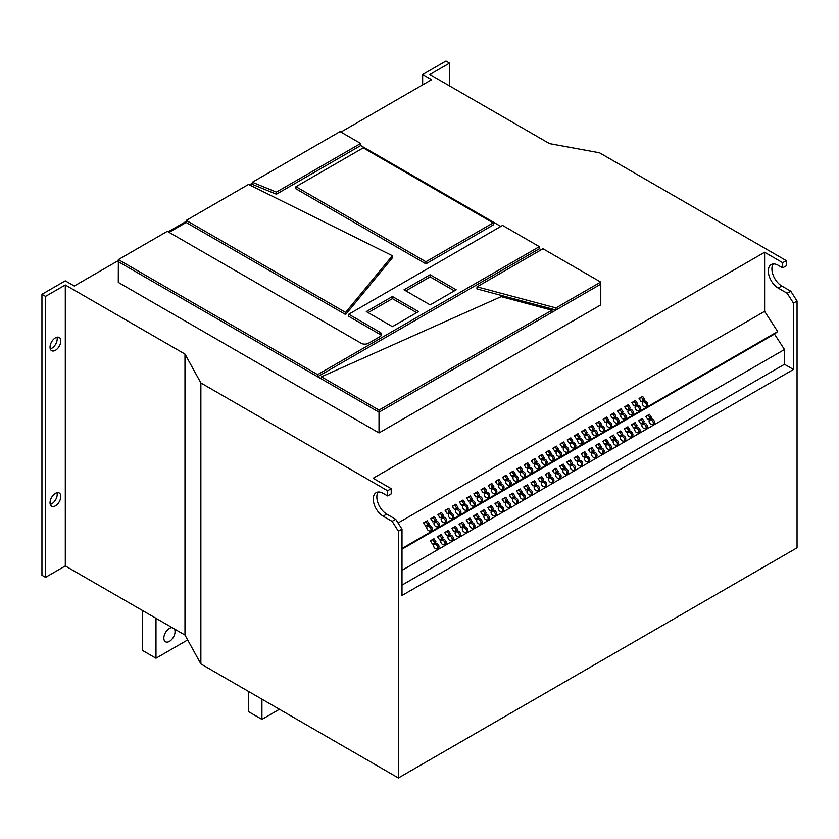 <?xml version="1.0" encoding="UTF-8"?>
<svg xmlns="http://www.w3.org/2000/svg" width="839" height="839" viewBox="0 0 839 839"><rect width="100%" height="100%" fill="white"/><g stroke="black" fill="none" stroke-linecap="round" stroke-linejoin="round"><path stroke-width="1.26" d="M174.344 628.904A7.939 4.583 -60 0 1 169.447 641.363A7.939 4.583 -60 0 1 165.482 641.762A7.939 4.583 -60 0 1 164.266 635.406A7.939 4.583 -60 0 1 169.447 628.411A7.939 4.583 -60 0 1 172.173 627.645M56.979 492.734A7.614 4.394 -60 0 1 57.209 494.402A7.614 4.394 -60 0 1 50.267 504.375M60.807 496.478A7.614 4.394 -60 0 1 57.482 504.145A7.614 4.394 -60 0 1 51.609 506.19A7.614 4.394 -60 0 1 50.036 502.697A7.614 4.394 -60 0 1 53.36 495.031A7.614 4.394 -60 0 1 59.223 492.996A7.614 4.394 -60 0 1 60.807 496.478M56.979 337.215A7.614 4.394 -60 0 1 57.209 338.893A7.614 4.394 -60 0 1 50.267 348.856M60.807 340.97A7.614 4.394 -60 0 1 57.482 348.636A7.614 4.394 -60 0 1 51.609 350.671A7.614 4.394 -60 0 1 50.036 347.189A7.614 4.394 -60 0 1 53.36 339.522A7.614 4.394 -60 0 1 59.223 337.477A7.614 4.394 -60 0 1 60.807 340.97M560.431 456.112A3.052 2.475 51.4 0 0 560.683 455.934A3.052 2.475 51.4 0 0 560.83 452.158A3.052 2.475 51.4 0 0 557.138 451.004A3.052 2.475 51.4 0 0 556.886 451.172A3.052 2.475 51.4 0 0 556.739 454.958A3.052 2.475 51.4 0 0 560.431 456.112M560.022 456.29A3.052 2.475 51.4 0 0 559.571 452.934A3.052 2.475 51.4 0 0 556.393 451.739M553.258 460.254A3.052 2.475 51.4 0 0 553.499 460.087A3.052 2.475 51.4 0 0 553.656 456.301A3.052 2.475 51.4 0 0 549.954 455.147A3.052 2.475 51.4 0 0 549.702 455.325A3.052 2.475 51.4 0 0 549.555 459.101A3.052 2.475 51.4 0 0 553.258 460.254M552.838 460.433A3.052 2.475 51.4 0 0 552.387 457.077A3.052 2.475 51.4 0 0 549.209 455.892M574.799 447.816A3.052 2.475 51.4 0 0 575.051 447.638A3.052 2.475 51.4 0 0 575.197 443.862A3.052 2.475 51.4 0 0 571.495 442.709A3.052 2.475 51.4 0 0 571.244 442.877A3.052 2.475 51.4 0 0 571.097 446.663A3.052 2.475 51.4 0 0 574.799 447.816M574.39 447.995A3.052 2.475 51.4 0 0 573.928 444.639A3.052 2.475 51.4 0 0 570.761 443.453M567.615 451.959A3.052 2.475 51.4 0 0 567.867 451.791A3.052 2.475 51.4 0 0 568.013 448.016A3.052 2.475 51.4 0 0 564.322 446.851A3.052 2.475 51.4 0 0 564.07 447.03A3.052 2.475 51.4 0 0 563.913 450.805A3.052 2.475 51.4 0 0 567.615 451.959M567.206 452.148A3.052 2.475 51.4 0 0 566.755 448.781A3.052 2.475 51.4 0 0 563.577 447.596M531.706 472.693A3.052 2.475 51.4 0 0 531.957 472.525A3.052 2.475 51.4 0 0 532.104 468.749A3.052 2.475 51.4 0 0 528.402 467.596A3.052 2.475 51.4 0 0 528.151 467.763A3.052 2.475 51.4 0 0 528.004 471.539A3.052 2.475 51.4 0 0 531.706 472.693M531.286 472.881A3.052 2.475 51.4 0 0 530.835 469.515A3.052 2.475 51.4 0 0 527.658 468.33M524.522 476.846A3.052 2.475 51.4 0 0 524.774 476.667A3.052 2.475 51.4 0 0 524.92 472.892A3.052 2.475 51.4 0 0 521.218 471.738A3.052 2.475 51.4 0 0 520.967 471.906A3.052 2.475 51.4 0 0 520.82 475.692A3.052 2.475 51.4 0 0 524.522 476.846M524.113 477.024A3.052 2.475 51.4 0 0 523.651 473.668A3.052 2.475 51.4 0 0 520.474 472.483M546.074 464.397A3.052 2.475 51.4 0 0 546.325 464.229A3.052 2.475 51.4 0 0 546.472 460.454A3.052 2.475 51.4 0 0 542.77 459.3A3.052 2.475 51.4 0 0 542.518 459.468A3.052 2.475 51.4 0 0 542.372 463.243A3.052 2.475 51.4 0 0 546.074 464.397M545.654 464.586A3.052 2.475 51.4 0 0 545.203 461.23A3.052 2.475 51.4 0 0 542.025 460.034M538.89 468.55A3.052 2.475 51.4 0 0 539.141 468.382A3.052 2.475 51.4 0 0 539.288 464.596A3.052 2.475 51.4 0 0 535.586 463.443A3.052 2.475 51.4 0 0 535.334 463.61A3.052 2.475 51.4 0 0 535.188 467.396A3.052 2.475 51.4 0 0 538.89 468.55M538.47 468.728A3.052 2.475 51.4 0 0 538.019 465.372A3.052 2.475 51.4 0 0 534.842 464.187M617.903 422.929A3.052 2.475 51.4 0 0 618.154 422.762A3.052 2.475 51.4 0 0 618.301 418.986A3.052 2.475 51.4 0 0 614.599 417.822A3.052 2.475 51.4 0 0 614.347 418A3.052 2.475 51.4 0 0 614.2 421.776A3.052 2.475 51.4 0 0 617.903 422.929M617.483 423.118A3.052 2.475 51.4 0 0 617.032 419.752A3.052 2.475 51.4 0 0 613.854 418.567M610.719 427.082A3.052 2.475 51.4 0 0 610.97 426.904A3.052 2.475 51.4 0 0 611.117 423.129A3.052 2.475 51.4 0 0 607.415 421.975A3.052 2.475 51.4 0 0 607.163 422.143A3.052 2.475 51.4 0 0 607.016 425.929A3.052 2.475 51.4 0 0 610.719 427.082M610.299 427.261A3.052 2.475 51.4 0 0 609.848 423.905A3.052 2.475 51.4 0 0 606.67 422.72M632.26 414.634A3.052 2.475 51.4 0 0 632.512 414.466A3.052 2.475 51.4 0 0 632.658 410.691A3.052 2.475 51.4 0 0 628.967 409.537A3.052 2.475 51.4 0 0 628.715 409.705A3.052 2.475 51.4 0 0 628.568 413.48A3.052 2.475 51.4 0 0 632.26 414.634M631.851 414.823A3.052 2.475 51.4 0 0 631.4 411.456A3.052 2.475 51.4 0 0 628.222 410.271M625.076 418.787A3.052 2.475 51.4 0 0 625.328 418.609A3.052 2.475 51.4 0 0 625.485 414.833A3.052 2.475 51.4 0 0 621.783 413.679A3.052 2.475 51.4 0 0 621.531 413.847A3.052 2.475 51.4 0 0 621.384 417.633A3.052 2.475 51.4 0 0 625.076 418.787M624.667 418.965A3.052 2.475 51.4 0 0 624.216 415.609A3.052 2.475 51.4 0 0 621.038 414.424M589.167 439.521A3.052 2.475 51.4 0 0 589.418 439.353A3.052 2.475 51.4 0 0 589.565 435.567A3.052 2.475 51.4 0 0 585.863 434.413A3.052 2.475 51.4 0 0 585.612 434.592A3.052 2.475 51.4 0 0 585.465 438.367A3.052 2.475 51.4 0 0 589.167 439.521M588.758 439.699A3.052 2.475 51.4 0 0 588.296 436.343A3.052 2.475 51.4 0 0 585.119 435.158M581.983 443.663A3.052 2.475 51.4 0 0 582.235 443.495A3.052 2.475 51.4 0 0 582.381 439.72A3.052 2.475 51.4 0 0 578.679 438.566A3.052 2.475 51.4 0 0 578.428 438.734A3.052 2.475 51.4 0 0 578.281 442.51A3.052 2.475 51.4 0 0 581.983 443.663M581.574 443.852A3.052 2.475 51.4 0 0 581.112 440.485A3.052 2.475 51.4 0 0 577.945 439.3M603.535 431.225A3.052 2.475 51.4 0 0 603.786 431.057A3.052 2.475 51.4 0 0 603.933 427.271A3.052 2.475 51.4 0 0 600.231 426.118A3.052 2.475 51.4 0 0 599.979 426.296A3.052 2.475 51.4 0 0 599.833 430.071A3.052 2.475 51.4 0 0 603.535 431.225M603.115 431.403A3.052 2.475 51.4 0 0 602.664 428.047A3.052 2.475 51.4 0 0 599.486 426.862M596.351 435.378A3.052 2.475 51.4 0 0 596.602 435.2A3.052 2.475 51.4 0 0 596.749 431.424A3.052 2.475 51.4 0 0 593.047 430.271A3.052 2.475 51.4 0 0 592.795 430.438A3.052 2.475 51.4 0 0 592.649 434.214A3.052 2.475 51.4 0 0 596.351 435.378M595.942 435.556A3.052 2.475 51.4 0 0 595.48 432.2A3.052 2.475 51.4 0 0 592.303 431.005M445.509 522.456A3.052 2.475 51.4 0 0 445.761 522.288A3.052 2.475 51.4 0 0 445.908 518.512A3.052 2.475 51.4 0 0 442.205 517.359A3.052 2.475 51.4 0 0 441.954 517.527A3.052 2.475 51.4 0 0 441.807 521.302A3.052 2.475 51.4 0 0 445.509 522.456M445.1 522.645A3.052 2.475 51.4 0 0 444.639 519.278A3.052 2.475 51.4 0 0 441.461 518.093M438.325 526.609A3.052 2.475 51.4 0 0 438.577 526.431A3.052 2.475 51.4 0 0 438.724 522.655A3.052 2.475 51.4 0 0 435.022 521.501A3.052 2.475 51.4 0 0 434.77 521.669A3.052 2.475 51.4 0 0 434.623 525.455A3.052 2.475 51.4 0 0 438.325 526.609M437.916 526.787A3.052 2.475 51.4 0 0 437.455 523.431A3.052 2.475 51.4 0 0 434.287 522.246M459.877 514.171A3.052 2.475 51.4 0 0 460.129 513.992A3.052 2.475 51.4 0 0 460.275 510.217A3.052 2.475 51.4 0 0 456.573 509.063A3.052 2.475 51.4 0 0 456.322 509.231A3.052 2.475 51.4 0 0 456.175 513.007A3.052 2.475 51.4 0 0 459.877 514.171M459.468 514.349A3.052 2.475 51.4 0 0 459.006 510.993A3.052 2.475 51.4 0 0 455.829 509.797M452.693 518.313A3.052 2.475 51.4 0 0 452.945 518.145A3.052 2.475 51.4 0 0 453.091 514.359A3.052 2.475 51.4 0 0 449.389 513.206A3.052 2.475 51.4 0 0 449.138 513.384A3.052 2.475 51.4 0 0 448.991 517.16A3.052 2.475 51.4 0 0 452.693 518.313M452.284 518.492A3.052 2.475 51.4 0 0 451.822 515.136A3.052 2.475 51.4 0 0 448.645 513.95M431.141 530.751A3.052 2.475 51.4 0 0 431.393 530.584A3.052 2.475 51.4 0 0 431.54 526.808A3.052 2.475 51.4 0 0 427.838 525.644A3.052 2.475 51.4 0 0 427.586 525.822A3.052 2.475 51.4 0 0 427.439 529.598A3.052 2.475 51.4 0 0 431.141 530.751M430.732 530.94A3.052 2.475 51.4 0 0 430.271 527.574A3.052 2.475 51.4 0 0 427.103 526.389M502.97 489.284A3.052 2.475 51.4 0 0 503.222 489.116A3.052 2.475 51.4 0 0 503.369 485.33A3.052 2.475 51.4 0 0 499.666 484.176A3.052 2.475 51.4 0 0 499.415 484.355A3.052 2.475 51.4 0 0 499.268 488.13A3.052 2.475 51.4 0 0 502.97 489.284M502.561 489.462A3.052 2.475 51.4 0 0 502.1 486.106A3.052 2.475 51.4 0 0 498.932 484.921M495.786 493.426A3.052 2.475 51.4 0 0 496.038 493.259A3.052 2.475 51.4 0 0 496.185 489.483A3.052 2.475 51.4 0 0 492.493 488.329A3.052 2.475 51.4 0 0 492.241 488.497A3.052 2.475 51.4 0 0 492.084 492.273A3.052 2.475 51.4 0 0 495.786 493.426M495.377 493.615A3.052 2.475 51.4 0 0 494.926 490.249A3.052 2.475 51.4 0 0 491.748 489.064M517.338 480.988A3.052 2.475 51.4 0 0 517.59 480.82A3.052 2.475 51.4 0 0 517.736 477.034A3.052 2.475 51.4 0 0 514.034 475.881A3.052 2.475 51.4 0 0 513.783 476.059A3.052 2.475 51.4 0 0 513.636 479.835A3.052 2.475 51.4 0 0 517.338 480.988M516.929 481.167A3.052 2.475 51.4 0 0 516.467 477.811A3.052 2.475 51.4 0 0 513.29 476.625M510.154 485.141A3.052 2.475 51.4 0 0 510.406 484.963A3.052 2.475 51.4 0 0 510.552 481.187A3.052 2.475 51.4 0 0 506.85 480.034A3.052 2.475 51.4 0 0 506.599 480.202A3.052 2.475 51.4 0 0 506.452 483.988A3.052 2.475 51.4 0 0 510.154 485.141M509.745 485.32A3.052 2.475 51.4 0 0 509.283 481.964A3.052 2.475 51.4 0 0 506.116 480.768M474.245 505.875A3.052 2.475 51.4 0 0 474.496 505.697A3.052 2.475 51.4 0 0 474.643 501.921A3.052 2.475 51.4 0 0 470.941 500.768A3.052 2.475 51.4 0 0 470.689 500.935A3.052 2.475 51.4 0 0 470.543 504.721A3.052 2.475 51.4 0 0 474.245 505.875M473.825 506.053A3.052 2.475 51.4 0 0 473.374 502.697A3.052 2.475 51.4 0 0 470.197 501.512M467.061 510.018A3.052 2.475 51.4 0 0 467.313 509.85A3.052 2.475 51.4 0 0 467.459 506.064A3.052 2.475 51.4 0 0 463.757 504.91A3.052 2.475 51.4 0 0 463.506 505.088A3.052 2.475 51.4 0 0 463.359 508.864A3.052 2.475 51.4 0 0 467.061 510.018M466.641 510.196A3.052 2.475 51.4 0 0 466.19 506.84A3.052 2.475 51.4 0 0 463.013 505.655M488.602 497.579A3.052 2.475 51.4 0 0 488.854 497.412A3.052 2.475 51.4 0 0 489.001 493.626A3.052 2.475 51.4 0 0 485.309 492.472A3.052 2.475 51.4 0 0 485.057 492.64A3.052 2.475 51.4 0 0 484.911 496.426A3.052 2.475 51.4 0 0 488.602 497.579M488.193 497.758A3.052 2.475 51.4 0 0 487.742 494.402A3.052 2.475 51.4 0 0 484.564 493.217M481.429 501.722A3.052 2.475 51.4 0 0 481.67 501.554A3.052 2.475 51.4 0 0 481.827 497.779A3.052 2.475 51.4 0 0 478.125 496.625A3.052 2.475 51.4 0 0 477.873 496.793A3.052 2.475 51.4 0 0 477.727 500.568A3.052 2.475 51.4 0 0 481.429 501.722M481.009 501.911A3.052 2.475 51.4 0 0 480.558 498.544A3.052 2.475 51.4 0 0 477.381 497.359M639.444 410.491A3.052 2.475 51.4 0 0 639.696 410.323A3.052 2.475 51.4 0 0 639.842 406.537A3.052 2.475 51.4 0 0 636.14 405.384A3.052 2.475 51.4 0 0 635.899 405.562A3.052 2.475 51.4 0 0 635.742 409.338A3.052 2.475 51.4 0 0 639.444 410.491M639.035 410.67A3.052 2.475 51.4 0 0 638.584 407.314A3.052 2.475 51.4 0 0 635.406 406.128M646.25 428.446A3.052 2.475 51.4 0 0 646.502 428.278A3.052 2.475 51.4 0 0 646.649 424.492A3.052 2.475 51.4 0 0 642.947 423.338A3.052 2.475 51.4 0 0 642.695 423.517A3.052 2.475 51.4 0 0 642.548 427.292A3.052 2.475 51.4 0 0 646.25 428.446M645.831 428.624A3.052 2.475 51.4 0 0 645.38 425.268A3.052 2.475 51.4 0 0 642.202 424.083M646.628 406.349A3.052 2.475 51.4 0 0 646.879 406.17A3.052 2.475 51.4 0 0 647.026 402.395A3.052 2.475 51.4 0 0 643.324 401.241A3.052 2.475 51.4 0 0 643.073 401.409A3.052 2.475 51.4 0 0 642.926 405.185A3.052 2.475 51.4 0 0 646.628 406.349M646.219 406.527A3.052 2.475 51.4 0 0 645.757 403.171A3.052 2.475 51.4 0 0 642.59 401.975M653.424 424.303A3.052 2.475 51.4 0 0 653.675 424.125A3.052 2.475 51.4 0 0 653.833 420.349A3.052 2.475 51.4 0 0 650.131 419.196A3.052 2.475 51.4 0 0 649.879 419.364A3.052 2.475 51.4 0 0 649.732 423.15A3.052 2.475 51.4 0 0 653.424 424.303M653.015 424.482A3.052 2.475 51.4 0 0 652.564 421.126A3.052 2.475 51.4 0 0 649.386 419.94M639.066 432.599A3.052 2.475 51.4 0 0 639.318 432.421A3.052 2.475 51.4 0 0 639.465 428.645A3.052 2.475 51.4 0 0 635.763 427.491A3.052 2.475 51.4 0 0 635.511 427.659A3.052 2.475 51.4 0 0 635.364 431.445A3.052 2.475 51.4 0 0 639.066 432.599M638.647 432.777A3.052 2.475 51.4 0 0 638.196 429.421A3.052 2.475 51.4 0 0 635.018 428.226M631.882 436.741A3.052 2.475 51.4 0 0 632.134 436.574A3.052 2.475 51.4 0 0 632.281 432.788A3.052 2.475 51.4 0 0 628.579 431.634A3.052 2.475 51.4 0 0 628.327 431.812A3.052 2.475 51.4 0 0 628.18 435.588A3.052 2.475 51.4 0 0 631.882 436.741M631.463 436.92A3.052 2.475 51.4 0 0 631.012 433.564A3.052 2.475 51.4 0 0 627.834 432.379M624.698 440.884A3.052 2.475 51.4 0 0 624.95 440.716A3.052 2.475 51.4 0 0 625.097 436.941A3.052 2.475 51.4 0 0 621.395 435.787A3.052 2.475 51.4 0 0 621.143 435.955A3.052 2.475 51.4 0 0 620.996 439.73A3.052 2.475 51.4 0 0 624.698 440.884M624.289 441.073A3.052 2.475 51.4 0 0 623.828 437.706A3.052 2.475 51.4 0 0 620.65 436.521M617.514 445.037A3.052 2.475 51.4 0 0 617.766 444.869A3.052 2.475 51.4 0 0 617.913 441.083A3.052 2.475 51.4 0 0 614.211 439.93A3.052 2.475 51.4 0 0 613.959 440.097A3.052 2.475 51.4 0 0 613.812 443.883A3.052 2.475 51.4 0 0 617.514 445.037M617.105 445.215A3.052 2.475 51.4 0 0 616.644 441.859A3.052 2.475 51.4 0 0 613.466 440.674M610.331 449.18A3.052 2.475 51.4 0 0 610.582 449.012A3.052 2.475 51.4 0 0 610.729 445.236A3.052 2.475 51.4 0 0 607.027 444.083A3.052 2.475 51.4 0 0 606.775 444.251A3.052 2.475 51.4 0 0 606.628 448.026A3.052 2.475 51.4 0 0 610.331 449.18M609.922 449.368A3.052 2.475 51.4 0 0 609.46 446.002A3.052 2.475 51.4 0 0 606.293 444.817M603.147 453.333A3.052 2.475 51.4 0 0 603.398 453.154A3.052 2.475 51.4 0 0 603.545 449.379A3.052 2.475 51.4 0 0 599.843 448.225A3.052 2.475 51.4 0 0 599.591 448.393A3.052 2.475 51.4 0 0 599.445 452.179A3.052 2.475 51.4 0 0 603.147 453.333M602.738 453.511A3.052 2.475 51.4 0 0 602.276 450.155A3.052 2.475 51.4 0 0 599.109 448.97M595.963 457.475A3.052 2.475 51.4 0 0 596.214 457.307A3.052 2.475 51.4 0 0 596.361 453.521A3.052 2.475 51.4 0 0 592.659 452.368A3.052 2.475 51.4 0 0 592.418 452.546A3.052 2.475 51.4 0 0 592.261 456.322A3.052 2.475 51.4 0 0 595.963 457.475M595.554 457.654A3.052 2.475 51.4 0 0 595.092 454.298A3.052 2.475 51.4 0 0 591.925 453.112M588.779 461.628A3.052 2.475 51.4 0 0 589.03 461.45A3.052 2.475 51.4 0 0 589.177 457.675A3.052 2.475 51.4 0 0 585.486 456.521A3.052 2.475 51.4 0 0 585.234 456.689A3.052 2.475 51.4 0 0 585.087 460.464A3.052 2.475 51.4 0 0 588.779 461.628M588.37 461.807A3.052 2.475 51.4 0 0 587.919 458.451A3.052 2.475 51.4 0 0 584.741 457.255M581.595 465.771A3.052 2.475 51.4 0 0 581.846 465.603A3.052 2.475 51.4 0 0 582.004 461.817A3.052 2.475 51.4 0 0 578.302 460.663A3.052 2.475 51.4 0 0 578.05 460.842A3.052 2.475 51.4 0 0 577.903 464.617A3.052 2.475 51.4 0 0 581.595 465.771M581.186 465.949A3.052 2.475 51.4 0 0 580.735 462.593A3.052 2.475 51.4 0 0 577.557 461.408M574.421 469.913A3.052 2.475 51.4 0 0 574.673 469.746A3.052 2.475 51.4 0 0 574.82 465.97A3.052 2.475 51.4 0 0 571.118 464.816A3.052 2.475 51.4 0 0 570.866 464.984A3.052 2.475 51.4 0 0 570.719 468.76A3.052 2.475 51.4 0 0 574.421 469.913M574.002 470.102A3.052 2.475 51.4 0 0 573.551 466.736A3.052 2.475 51.4 0 0 570.373 465.551M567.237 474.066A3.052 2.475 51.4 0 0 567.489 473.888A3.052 2.475 51.4 0 0 567.636 470.113A3.052 2.475 51.4 0 0 563.934 468.959A3.052 2.475 51.4 0 0 563.682 469.127A3.052 2.475 51.4 0 0 563.535 472.913A3.052 2.475 51.4 0 0 567.237 474.066M566.818 474.245A3.052 2.475 51.4 0 0 566.367 470.889A3.052 2.475 51.4 0 0 563.189 469.704M560.053 478.209A3.052 2.475 51.4 0 0 560.305 478.041A3.052 2.475 51.4 0 0 560.452 474.266A3.052 2.475 51.4 0 0 556.75 473.102A3.052 2.475 51.4 0 0 556.498 473.28A3.052 2.475 51.4 0 0 556.351 477.055A3.052 2.475 51.4 0 0 560.053 478.209M559.634 478.398A3.052 2.475 51.4 0 0 559.183 475.031A3.052 2.475 51.4 0 0 556.005 473.846M552.87 482.362A3.052 2.475 51.4 0 0 553.121 482.184A3.052 2.475 51.4 0 0 553.268 478.408A3.052 2.475 51.4 0 0 549.566 477.255A3.052 2.475 51.4 0 0 549.314 477.422A3.052 2.475 51.4 0 0 549.167 481.208A3.052 2.475 51.4 0 0 552.87 482.362M552.461 482.54A3.052 2.475 51.4 0 0 551.999 479.184A3.052 2.475 51.4 0 0 548.821 477.999M545.686 486.505A3.052 2.475 51.4 0 0 545.937 486.337A3.052 2.475 51.4 0 0 546.084 482.551A3.052 2.475 51.4 0 0 542.382 481.397A3.052 2.475 51.4 0 0 542.13 481.576A3.052 2.475 51.4 0 0 541.984 485.351A3.052 2.475 51.4 0 0 545.686 486.505M545.277 486.683A3.052 2.475 51.4 0 0 544.815 483.327A3.052 2.475 51.4 0 0 541.637 482.142M538.502 490.658A3.052 2.475 51.4 0 0 538.753 490.479A3.052 2.475 51.4 0 0 538.9 486.704A3.052 2.475 51.4 0 0 535.198 485.55A3.052 2.475 51.4 0 0 534.946 485.718A3.052 2.475 51.4 0 0 534.8 489.494A3.052 2.475 51.4 0 0 538.502 490.658M538.093 490.836A3.052 2.475 51.4 0 0 537.631 487.48A3.052 2.475 51.4 0 0 534.464 486.284M531.318 494.8A3.052 2.475 51.4 0 0 531.569 494.632A3.052 2.475 51.4 0 0 531.716 490.846A3.052 2.475 51.4 0 0 528.014 489.693A3.052 2.475 51.4 0 0 527.762 489.871A3.052 2.475 51.4 0 0 527.616 493.647A3.052 2.475 51.4 0 0 531.318 494.8M530.909 494.979A3.052 2.475 51.4 0 0 530.447 491.623A3.052 2.475 51.4 0 0 527.28 490.437M524.134 498.943A3.052 2.475 51.4 0 0 524.385 498.775A3.052 2.475 51.4 0 0 524.532 495A3.052 2.475 51.4 0 0 520.83 493.846A3.052 2.475 51.4 0 0 520.589 494.014A3.052 2.475 51.4 0 0 520.432 497.789A3.052 2.475 51.4 0 0 524.134 498.943M523.725 499.132A3.052 2.475 51.4 0 0 523.274 495.765A3.052 2.475 51.4 0 0 520.096 494.58M516.95 503.096A3.052 2.475 51.4 0 0 517.202 502.918A3.052 2.475 51.4 0 0 517.348 499.142A3.052 2.475 51.4 0 0 513.657 497.988A3.052 2.475 51.4 0 0 513.405 498.156A3.052 2.475 51.4 0 0 513.258 501.942A3.052 2.475 51.4 0 0 516.95 503.096M516.541 503.274A3.052 2.475 51.4 0 0 516.09 499.918A3.052 2.475 51.4 0 0 512.912 498.733M509.766 507.238A3.052 2.475 51.4 0 0 510.018 507.071A3.052 2.475 51.4 0 0 510.175 503.285A3.052 2.475 51.4 0 0 506.473 502.131A3.052 2.475 51.4 0 0 506.221 502.309A3.052 2.475 51.4 0 0 506.074 506.085A3.052 2.475 51.4 0 0 509.766 507.238M509.357 507.417A3.052 2.475 51.4 0 0 508.906 504.061A3.052 2.475 51.4 0 0 505.728 502.876M502.592 511.391A3.052 2.475 51.4 0 0 502.844 511.213A3.052 2.475 51.4 0 0 502.991 507.438A3.052 2.475 51.4 0 0 499.289 506.284A3.052 2.475 51.4 0 0 499.037 506.452A3.052 2.475 51.4 0 0 498.89 510.238A3.052 2.475 51.4 0 0 502.592 511.391M502.173 511.57A3.052 2.475 51.4 0 0 501.722 508.214A3.052 2.475 51.4 0 0 498.544 507.018M495.409 515.534A3.052 2.475 51.4 0 0 495.66 515.366A3.052 2.475 51.4 0 0 495.807 511.58A3.052 2.475 51.4 0 0 492.105 510.427A3.052 2.475 51.4 0 0 491.853 510.605A3.052 2.475 51.4 0 0 491.706 514.38A3.052 2.475 51.4 0 0 495.409 515.534M494.989 515.712A3.052 2.475 51.4 0 0 494.538 512.356A3.052 2.475 51.4 0 0 491.36 511.171M488.225 519.677A3.052 2.475 51.4 0 0 488.476 519.509A3.052 2.475 51.4 0 0 488.623 515.733A3.052 2.475 51.4 0 0 484.921 514.58A3.052 2.475 51.4 0 0 484.669 514.747A3.052 2.475 51.4 0 0 484.523 518.523A3.052 2.475 51.4 0 0 488.225 519.677M487.805 519.865A3.052 2.475 51.4 0 0 487.354 516.499A3.052 2.475 51.4 0 0 484.176 515.314M481.041 523.83A3.052 2.475 51.4 0 0 481.292 523.662A3.052 2.475 51.4 0 0 481.439 519.876A3.052 2.475 51.4 0 0 477.737 518.722A3.052 2.475 51.4 0 0 477.485 518.89A3.052 2.475 51.4 0 0 477.339 522.676A3.052 2.475 51.4 0 0 481.041 523.83M480.632 524.008A3.052 2.475 51.4 0 0 480.17 520.652A3.052 2.475 51.4 0 0 476.992 519.467M473.857 527.972A3.052 2.475 51.4 0 0 474.108 527.804A3.052 2.475 51.4 0 0 474.255 524.029A3.052 2.475 51.4 0 0 470.553 522.875A3.052 2.475 51.4 0 0 470.301 523.043A3.052 2.475 51.4 0 0 470.155 526.819A3.052 2.475 51.4 0 0 473.857 527.972M473.448 528.161A3.052 2.475 51.4 0 0 472.986 524.794A3.052 2.475 51.4 0 0 469.809 523.609M466.673 532.125A3.052 2.475 51.4 0 0 466.924 531.947A3.052 2.475 51.4 0 0 467.071 528.171A3.052 2.475 51.4 0 0 463.369 527.018A3.052 2.475 51.4 0 0 463.118 527.186A3.052 2.475 51.4 0 0 462.971 530.972A3.052 2.475 51.4 0 0 466.673 532.125M466.264 532.304A3.052 2.475 51.4 0 0 465.802 528.948A3.052 2.475 51.4 0 0 462.635 527.762M459.489 536.268A3.052 2.475 51.4 0 0 459.741 536.1A3.052 2.475 51.4 0 0 459.887 532.314A3.052 2.475 51.4 0 0 456.185 531.16A3.052 2.475 51.4 0 0 455.934 531.339A3.052 2.475 51.4 0 0 455.787 535.114A3.052 2.475 51.4 0 0 459.489 536.268M459.08 536.446A3.052 2.475 51.4 0 0 458.618 533.09A3.052 2.475 51.4 0 0 455.451 531.905M452.305 540.421A3.052 2.475 51.4 0 0 452.557 540.243A3.052 2.475 51.4 0 0 452.703 536.467A3.052 2.475 51.4 0 0 449.012 535.313A3.052 2.475 51.4 0 0 448.76 535.481A3.052 2.475 51.4 0 0 448.603 539.267A3.052 2.475 51.4 0 0 452.305 540.421M451.896 540.599A3.052 2.475 51.4 0 0 451.445 537.243A3.052 2.475 51.4 0 0 448.267 536.048M445.121 544.563A3.052 2.475 51.4 0 0 445.373 544.396A3.052 2.475 51.4 0 0 445.519 540.61A3.052 2.475 51.4 0 0 441.828 539.456A3.052 2.475 51.4 0 0 441.576 539.634A3.052 2.475 51.4 0 0 441.429 543.41A3.052 2.475 51.4 0 0 445.121 544.563M444.712 544.742A3.052 2.475 51.4 0 0 444.261 541.386A3.052 2.475 51.4 0 0 441.083 540.201M437.948 548.706A3.052 2.475 51.4 0 0 438.189 548.538A3.052 2.475 51.4 0 0 438.346 544.763A3.052 2.475 51.4 0 0 434.644 543.609A3.052 2.475 51.4 0 0 434.392 543.777A3.052 2.475 51.4 0 0 434.245 547.552A3.052 2.475 51.4 0 0 437.948 548.706M437.528 548.895A3.052 2.475 51.4 0 0 437.077 545.528A3.052 2.475 51.4 0 0 433.899 544.343M118.33 260.583L74.272 286.015L65.295 280.834L41.95 294.311L41.95 575.271L45.537 577.347L65.295 565.947L184.979 635.039L200.867 663.911L398.399 777.963L797.05 547.804L797.05 301.054L790.768 291.196L787.171 293.272L793.463 303.12L793.463 369.475L401.996 595.491L401.996 529.136L398.399 531.213L392.117 521.355L383.14 516.174A13.969 8.065 -120 0 1 374.016 503.872A13.969 8.065 -120 0 1 376.155 492.671A13.969 8.065 -120 0 1 383.14 493.363L387.628 495.954L387.628 490.773L391.215 488.697L373.145 478.272L764.612 252.256L764.612 311.353L777.68 331.562L774.502 334.09L784.475 349.517L784.475 364.294L793.463 369.475M425.897 261.737L493.175 222.891L493.238 224.967L425.897 263.845L295.894 188.785L295.957 186.709L425.897 261.737L425.897 263.845M252.319 182.252L276.377 192.131L360.655 143.479L340.068 131.587L252.319 182.252L252.245 184.328L276.377 194.239L360.718 145.556L500.81 226.436M252.245 184.328L250.442 185.367M392.39 255.717L248.543 184.433L186.237 220.405L345.605 312.423L392.39 255.717L392.442 257.783L345.626 314.541L186.174 222.482L169.079 232.34M381.294 335.516A5.076 2.937 0 0 0 380.109 334.446L348.688 316.303L348.751 314.226L502.582 225.418L539.33 246.635L539.393 248.711L317.614 376.742L379.008 412.19L379.008 432.924L600.776 304.882L600.776 284.148L379.008 412.19L379.008 410.082L552.01 310.199L501.166 296.639L321.4 376.816L321.337 378.892M541.218 249.76L539.393 248.711M600.714 282.072L542.98 248.743L477.003 286.833L476.919 288.92L555.995 310.011L555.984 307.903L600.714 282.072L600.776 284.148M782.682 262.691L786.279 260.614L786.279 265.795L782.682 267.872L782.682 262.691L764.612 252.256M786.279 260.614L599.518 152.792L549.503 143.616L429.83 74.524L449.578 63.114L445.991 61.037L422.646 74.524L431.624 79.705L340.907 132.08M252.287 183.248L249.456 184.874M186.206 221.391L168.157 231.816M41.95 294.311L45.537 296.387L65.295 284.977L184.979 354.079L200.867 382.951L387.628 490.773M348.751 314.226L380.14 332.359A5.128 2.957 0 0 1 381.64 334.488A5.128 2.957 0 0 1 380.14 336.533L368.468 343.277A5.128 2.957 0 0 1 361.221 343.277L167.318 231.323L118.351 259.597L118.289 282.407L379.008 432.924M430.365 540.809L432.431 544.008L436.028 541.931L433.962 538.743L430.365 540.809M434.749 542.665L432.809 539.666L433.962 538.743M432.809 539.666L430.491 540.998M437.549 536.666L439.615 539.855L443.202 537.789L441.146 534.59L437.549 536.666M441.933 538.523L439.993 535.513L441.146 534.59M439.993 535.513L437.675 536.855M444.733 532.524L446.799 535.712L450.386 533.635L448.33 530.447L444.733 532.524M449.117 534.37L447.177 531.37L448.33 530.447M447.177 531.37L444.859 532.702M451.917 528.371L453.983 531.559L457.57 529.493L455.514 526.294L451.917 528.371M456.301 530.227L454.35 527.217L455.514 526.294M454.35 527.217L452.043 528.56M459.101 524.228L461.167 527.416L464.754 525.34L462.688 522.152L459.101 524.228M463.485 526.074L461.534 523.075L462.688 522.152M461.534 523.075L459.216 524.417M466.285 520.075L468.351 523.274L471.938 521.197L469.871 518.009L466.285 520.075M470.669 521.931L468.718 518.932L469.871 518.009M468.718 518.932L466.4 520.264M473.469 515.933L475.535 519.121L479.121 517.044L477.055 513.856L473.469 515.933M477.842 517.789L475.902 514.779L477.055 513.856M475.902 514.779L473.584 516.121M480.653 511.78L482.708 514.978L486.305 512.902L484.239 509.713L480.653 511.78M485.026 513.636L483.086 510.636L484.239 509.713M483.086 510.636L480.768 511.968M487.837 507.637L489.892 510.825L493.489 508.759L491.423 505.56L487.837 507.637M492.21 509.493L490.27 506.483L491.423 505.56M490.27 506.483L487.952 507.826M495.01 503.494L497.076 506.683L500.673 504.606L498.607 501.418L495.01 503.494M499.394 505.34L497.454 502.341L498.607 501.418M497.454 502.341L495.136 503.673M502.194 499.341L504.26 502.53L507.857 500.464L505.791 497.275L502.194 499.341M506.578 501.198L504.638 498.188L505.791 497.275M504.638 498.188L502.32 499.53M509.378 495.199L511.444 498.387L515.031 496.31L512.975 493.122L509.378 495.199M513.762 497.045L511.821 494.045L512.975 493.122M511.821 494.045L509.504 495.388M516.562 491.046L518.628 494.244L522.215 492.168L520.159 488.98L516.562 491.046M520.946 492.902L519.005 489.903L520.159 488.98M519.005 489.903L516.688 491.235M523.746 486.903L525.812 490.091L529.399 488.015L527.343 484.827L523.746 486.903M528.13 488.759L526.179 485.75L527.343 484.827M526.179 485.75L523.872 487.092M530.93 482.761L532.996 485.949L536.582 483.872L534.516 480.684L530.93 482.761M535.313 484.606L533.363 481.607L534.516 480.684M533.363 481.607L531.045 482.939M538.114 478.608L540.18 481.796L543.766 479.73L541.7 476.531L538.114 478.608M542.497 480.464L540.547 477.454L541.7 476.531M540.547 477.454L538.229 478.796M545.298 474.465L547.364 477.653L550.95 475.577L548.884 472.388L545.298 474.465M549.671 476.311L547.731 473.311L548.884 472.388M547.731 473.311L545.413 474.643M552.481 470.312L554.537 473.5L558.134 471.434L556.068 468.246L552.481 470.312M556.855 472.168L554.915 469.158L556.068 468.246M554.915 469.158L552.597 470.501M559.665 466.169L561.721 469.358L565.318 467.281L563.252 464.093L559.665 466.169M564.039 468.026L562.099 465.016L563.252 464.093M562.099 465.016L559.781 466.358M566.839 462.016L568.905 465.215L572.502 463.138L570.436 459.95L566.839 462.016M571.223 463.873L569.282 460.873L570.436 459.95M569.282 460.873L566.965 462.205M574.023 457.874L576.089 461.062L579.686 458.996L577.62 455.797L574.023 457.874M578.407 459.73L576.466 456.72L577.62 455.797M576.466 456.72L574.149 458.063M581.207 453.731L583.273 456.919L586.86 454.843L584.804 451.655L581.207 453.731M585.591 455.577L583.65 452.578L584.804 451.655M583.65 452.578L581.333 453.909M588.391 449.578L590.457 452.766L594.043 450.7L591.988 447.502L588.391 449.578M592.774 451.434L590.834 448.425L591.988 447.502M590.834 448.425L588.517 449.767M595.575 445.436L597.641 448.624L601.227 446.547L599.172 443.359L595.575 445.436M599.958 447.281L598.008 444.282L599.172 443.359M598.008 444.282L595.7 445.614M602.759 441.283L604.825 444.481L608.411 442.405L606.345 439.217L602.759 441.283M607.142 443.139L605.192 440.139L606.345 439.217M605.192 440.139L602.874 441.471M609.943 437.14L612.009 440.328L615.595 438.252L613.529 435.063L609.943 437.14M614.326 438.996L612.376 435.986L613.529 435.063M612.376 435.986L610.058 437.329M617.126 432.987L619.192 436.186L622.779 434.109L620.713 430.921L617.126 432.987M621.5 434.843L619.56 431.844L620.713 430.921M619.56 431.844L617.242 433.176M624.31 428.844L626.366 432.033L629.963 429.967L627.897 426.768L624.31 428.844M628.684 430.701L626.743 427.691L627.897 426.768M626.743 427.691L624.426 429.033M631.494 424.702L633.55 427.89L637.147 425.813L635.081 422.625L631.494 424.702M635.868 426.548L633.927 423.548L635.081 422.625M633.927 423.548L631.61 424.88M391.215 488.697L391.215 493.888L387.628 495.954M392.117 521.355L395.704 519.289L401.996 529.136M395.704 519.289L386.727 514.097L383.14 516.174M378.179 492.042A13.969 8.065 -120 0 0 378.169 503.452A13.969 8.065 -120 0 0 386.727 514.097M790.768 291.196L781.791 286.015A13.969 8.065 60 0 1 773.233 275.37A13.969 8.065 60 0 1 773.243 263.96M200.867 663.911L200.867 382.951M398.399 777.963L398.399 531.213M65.295 565.947L65.295 284.977M184.979 635.039L184.979 354.079M45.537 577.347L45.537 296.387M422.646 84.886L422.646 74.524M449.578 85.924L449.578 63.114M797.05 301.054L793.463 303.12M787.171 293.272L778.193 288.092A13.969 8.065 -120 0 1 769.069 275.779A13.969 8.065 -120 0 1 771.209 264.589A13.969 8.065 -120 0 1 778.193 265.281L782.682 267.872M764.612 311.353L398.064 522.98M565.696 445.184L563.64 441.996L560.043 444.062L562.109 447.25L565.696 445.184M558.512 449.326L556.456 446.138L552.859 448.215L554.925 451.403L558.512 449.326M580.064 436.888L577.998 433.7L574.411 435.766L576.477 438.965L580.064 436.888M572.88 441.031L570.824 437.843L567.227 439.919L569.293 443.107L572.88 441.031M536.97 461.765L534.904 458.576L531.318 460.653L533.373 463.841L536.97 461.765M529.787 465.918L527.721 462.729L524.134 464.796L526.189 467.994L529.787 465.918M551.338 453.48L549.272 450.281L545.675 452.357L547.741 455.546L551.338 453.48M544.154 457.622L542.088 454.434L538.491 456.51L540.557 459.699L544.154 457.622M623.167 412.001L621.101 408.813L617.504 410.89L619.57 414.078L623.167 412.001M615.983 416.154L613.917 412.966L610.32 415.032L612.386 418.231L615.983 416.154M637.525 403.716L635.469 400.518L631.872 402.594L633.938 405.782L637.525 403.716M630.341 407.859L628.285 404.671L624.688 406.737L626.754 409.935L630.341 407.859M594.432 428.593L592.365 425.404L588.779 427.481L590.845 430.669L594.432 428.593M587.248 432.735L585.182 429.547L581.595 431.624L583.661 434.812L587.248 432.735M608.799 420.297L606.733 417.109L603.147 419.185L605.202 422.374L608.799 420.297M601.615 424.45L599.549 421.251L595.963 423.328L598.018 426.516L601.615 424.45M450.774 511.538L448.708 508.34L445.121 510.416L447.187 513.604L450.774 511.538M443.59 515.681L441.524 512.493L437.937 514.559L440.003 517.757L443.59 515.681M465.142 503.243L463.076 500.044L459.489 502.121L461.544 505.309L465.142 503.243M457.958 507.385L455.892 504.197L452.305 506.274L454.36 509.462L457.958 507.385M429.222 523.976L427.166 520.788L423.569 522.854L425.635 526.043L429.222 523.976M436.406 519.823L434.34 516.635L430.753 518.712L432.819 521.9L436.406 519.823M508.235 478.356L506.169 475.168L502.582 477.244L504.648 480.432L508.235 478.356M501.051 482.509L498.995 479.31L495.398 481.387L497.464 484.575L501.051 482.509M522.603 470.06L520.537 466.872L516.95 468.949L519.016 472.137L522.603 470.06M515.419 474.213L513.353 471.015L509.766 473.091L511.832 476.279L515.419 474.213M479.509 494.947L477.443 491.759L473.846 493.825L475.912 497.024L479.509 494.947M472.326 499.09L470.26 495.901L466.662 497.978L468.728 501.166L472.326 499.09M493.867 486.651L491.811 483.463L488.214 485.529L490.28 488.728L493.867 486.651M486.683 490.794L484.627 487.606L481.03 489.682L483.096 492.871L486.683 490.794M644.709 399.563L642.653 396.375L639.056 398.452L641.122 401.64L644.709 399.563M777.68 331.562L401.996 548.465M774.502 334.09L401.996 549.167M644.331 421.671L642.265 418.472L638.668 420.549L640.734 423.737L644.331 421.671M651.515 417.518L649.449 414.33L645.852 416.406L647.918 419.594L651.515 417.518M784.475 349.517L401.996 570.342M784.475 364.294L401.996 585.119M650.235 418.252L648.295 415.253L645.978 416.595M648.295 415.253L649.449 414.33M643.44 400.297L641.489 397.298L639.182 398.63M641.489 397.298L642.653 396.375M643.052 422.405L641.111 419.395L638.794 420.738M641.111 419.395L642.265 418.472M485.414 491.539L483.474 488.529L481.156 489.871M483.474 488.529L484.627 487.606M492.598 487.386L490.658 484.386L488.34 485.718M490.658 484.386L491.811 483.463M471.046 499.824L469.106 496.824L466.788 498.156M469.106 496.824L470.26 495.901M478.23 495.681L476.29 492.682L473.972 494.014M476.29 492.682L477.443 491.759M514.15 474.947L512.199 471.938L509.881 473.28M512.199 471.938L513.353 471.015M521.323 470.794L519.383 467.795L517.065 469.137M519.383 467.795L520.537 466.872M499.782 483.243L497.831 480.233L495.524 481.576M497.831 480.233L498.995 479.31M506.966 479.09L505.015 476.091L502.697 477.422M505.015 476.091L506.169 475.168M435.137 520.568L433.186 517.558L430.868 518.901M433.186 517.558L434.34 516.635M427.953 524.711L426.002 521.701L423.695 523.043M426.002 521.701L427.166 520.788M456.678 508.119L454.738 505.12L452.42 506.452M454.738 505.12L455.892 504.197M463.862 503.977L461.922 500.967L459.604 502.309M461.922 500.967L463.076 500.044M442.321 516.415L440.37 513.416L438.052 514.747M440.37 513.416L441.524 512.493M449.494 512.272L447.554 509.263L445.236 510.605M447.554 509.263L448.708 508.34M600.336 425.184L598.396 422.174L596.078 423.517M598.396 422.174L599.549 421.251M607.52 421.031L605.58 418.032L603.262 419.364M605.58 418.032L606.733 417.109M585.979 433.48L584.028 430.47L581.71 431.812M584.028 430.47L585.182 429.547M593.152 429.327L591.212 426.327L588.894 427.659M591.212 426.327L592.365 425.404M629.072 408.593L627.132 405.594L624.814 406.925M627.132 405.594L628.285 404.671M636.256 404.45L634.315 401.441L631.998 402.783M634.315 401.441L635.469 400.518M614.704 416.889L612.764 413.879L610.446 415.221M612.764 413.879L613.917 412.966M621.888 412.746L619.948 409.736L617.63 411.079M619.948 409.736L621.101 408.813M542.875 458.356L540.935 455.357L538.617 456.689M540.935 455.357L542.088 454.434M550.059 454.214L548.119 451.204L545.801 452.546M548.119 451.204L549.272 450.281M528.507 466.652L526.567 463.652L524.249 464.984M526.567 463.652L527.721 462.729M535.691 462.509L533.751 459.499L531.433 460.842M533.751 459.499L534.904 458.576M571.611 441.765L569.66 438.766L567.353 440.108M569.66 438.766L570.824 437.843M578.795 437.622L576.844 434.623L574.526 435.955M576.844 434.623L577.998 433.7M557.243 450.061L555.303 447.061L552.985 448.393M555.303 447.061L556.456 446.138M564.427 445.918L562.487 442.908L560.169 444.251M562.487 442.908L563.64 441.996M118.289 261.663L317.614 376.742L317.614 374.634L118.351 259.597M477.003 286.833L555.984 307.903M552.01 310.199L552.083 312.265M321.4 376.816L379.008 410.082M430.124 274.741L456.217 289.812L430.124 304.882L404.02 289.812L430.124 274.741L430.124 276.86L454.392 290.871M416.679 312.643L392.411 298.632L368.132 312.643M392.411 296.513L366.307 311.584L392.411 326.654L418.514 311.584L392.411 296.513L392.411 298.632M539.33 246.635L317.614 374.634M405.845 290.871L430.124 276.86M345.605 312.423L345.626 314.541M186.237 220.405L186.174 222.482M493.175 222.891L363.224 147.863L295.957 186.709M276.377 192.131L276.377 194.239M360.655 143.479L360.718 145.556M187.663 639.926L155.981 658.216L142.515 650.435L142.515 610.519M155.981 658.216L155.981 618.301M279.439 709.27L261.925 719.38L248.459 711.608L248.459 691.388M261.925 719.38L261.925 699.17M781.791 286.015L778.193 288.092M380.14 332.359L380.109 334.446"/></g></svg>
